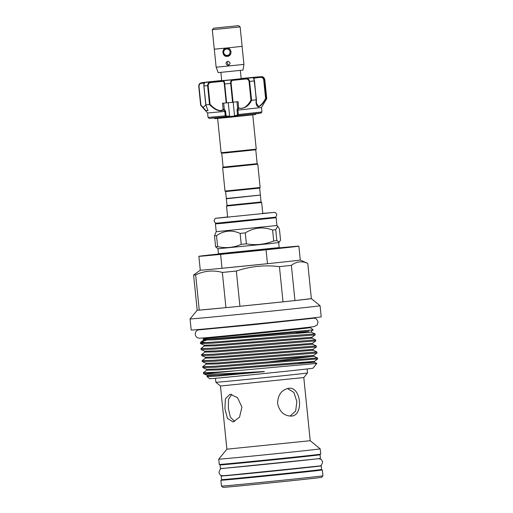 <?xml version="1.0" encoding="UTF-8"?>
<svg xmlns="http://www.w3.org/2000/svg" width="513" height="513" viewBox="0 0 513 513"><rect width="100%" height="100%" fill="white"/><g stroke="black" fill="none" stroke-linecap="round" stroke-linejoin="round"><path stroke-width="0.77" d="M226.586 48.151A4.046 4.014 81 0 1 230.978 51.666A4.046 4.014 81 0 1 227.406 56.206A4.046 4.014 81 0 1 223.014 52.692A4.046 4.014 81 0 1 226.586 48.151M226.368 48.177L228.458 48.312M229.587 55.404L227.625 56.173M227.214 55.385A3.213 3.187 -99 0 0 230.061 51.877A3.213 3.187 -99 0 0 226.566 48.998A3.213 3.187 -99 0 0 223.726 52.512A3.213 3.187 -99 0 0 227.214 55.385M238.487 25.669L213.581 28.189L238.487 25.669M240.116 26.9L238.583 25.65M212.305 29.722L240.033 26.92L212.305 29.722L214.28 49.165L227.336 47.94L242.117 46.343L240.142 26.894M216.146 67.222L243.925 64.401L243.002 70.108L218.198 72.622L216.146 67.222L214.312 49.171M227.81 61.22C230.638 62.336 230.779 63.727 228.234 65.388C225.444 64.266 225.303 62.875 227.81 61.22L227.695 61.233M226.47 48.03C231.863 47.215 232.767 56.064 227.317 56.359C222.097 57.142 221.199 48.293 226.47 48.03M240.328 70.428L241.168 78.713L230.844 79.829L221.725 80.688L220.879 72.404M256.218 99.804L251.582 100.298C248.773 106.197 244.444 108.852 238.596 108.249L237.891 110.103L261.495 107.518L266.734 98.573L266.003 98.688C263.522 102.972 261.014 105.716 258.494 106.916C256.436 106.229 255.679 103.857 256.218 99.804L254.525 80.887L253.249 77.623L259.944 76.86C262.079 76.649 263.451 77.63 264.073 79.804L263.695 79.842C263.163 78.014 262.028 77.194 260.29 77.392L259.944 76.86L261.149 76.674L241.148 78.521L257.564 76.944A0.558 0.545 82.5 0 1 257.795 76.976M266.459 98.413L264.823 79.682L264.073 79.804L266.003 98.688L265.599 98.547L263.695 79.842M237.891 110.103L238.391 114.54L237.301 115.765A0.558 0.385 -95.4 0 1 236.859 115.252L237.455 114.284L237.012 109.917L237.622 107.903L238.763 107.903C243.944 110.122 248.754 104.28 250.953 100.182L249.055 81.471C248.6 79.63 247.439 78.81 245.554 79.015L233.017 80.31C231.69 80.438 231.068 81.445 231.145 83.33L233.062 102.215L238.128 101.67L238.596 108.249M230.222 80.022L225.553 80.49L230.222 80.022M260.29 77.392L253.864 78.123L256.429 99.644L256.397 103.132L258.552 106.582C260.957 105.364 263.31 102.69 265.599 98.547M256.397 99.714L256.385 103.03M238.391 114.54L261.944 111.962L261.091 113.007L237.718 115.56L234.512 115.476L237.301 115.765L228.535 116.643L229.625 115.97L228.272 102.703M224.7 111.43L207.605 112.988L208.054 117.439L225.245 115.848L224.797 111.411L223.367 109.788C219.346 112.943 213.036 108.23 209.503 104.537L205.899 104.87L202.802 107.672L200.666 105.268L198.749 86.383L199.884 83.504L201.744 82.721A0.558 0.404 84.6 0 0 201.397 83.324C199.948 83.446 199.153 84.453 199.012 86.357L200.91 105.062L205.732 110.455L208.009 110.661L205.777 104.812M221.725 153.233L223.136 167.123L257.167 163.666L255.756 149.777L226.021 152.874L221.725 153.233L221.109 152.733L256.25 149.161L252.768 114.861M259.649 188.111L225.617 191.567L226.323 198.512L260.354 195.055L259.649 188.111L260.149 187.495L257.776 164.16L227.035 167.366L222.636 167.732L223.136 167.123M225.617 191.567L225.008 191.067L260.149 187.495M257.167 163.666L257.776 164.16M260.097 195.1L226.355 198.787L227.028 205.45L226.528 206.066L227.669 217.256M216.403 223.193L215.428 223.892L223.027 223.264L276.129 217.724L276.917 225.502L216.223 231.671L214.498 235.852L215.607 246.798L217.621 246.631C225.714 248.446 233.588 247.689 241.245 244.355L246.394 243.835C255.718 245.464 264.823 244.509 273.718 240.982L276.847 240.635L279.322 242.104L280.547 240.052L279.431 229.099L277.783 226.207L275.738 229.683L272.602 230.029C263.073 226.554 253.967 227.503 245.285 232.889L240.135 233.409C231.831 229.734 223.957 230.491 216.512 235.679L214.498 235.852M260.38 195.331L261.059 202L261.668 202.494L226.528 206.066M261.059 202L227.028 205.456M279.322 242.104L278.649 242.591L268.254 243.803L217.954 248.754L218.461 253.755L279.162 247.587C278.232 248.613 280.213 247.875 276.808 248.459L222.116 254.038L218.936 254.249L218.461 253.755M314.514 455.159A50.261 0.353 174.2 0 1 320.061 454.755L320.426 458.365A50.261 0.353 174.2 0 1 320.035 458.455A50.261 0.353 174.2 0 1 267.318 464.118A50.261 0.353 174.2 0 1 220.423 468.529L220.058 464.913A50.261 0.353 174.2 0 1 220.449 464.829A50.261 0.353 174.2 0 1 225.566 464.194M320.061 454.755A50.261 0.353 174.2 0 1 319.67 454.839A50.261 0.353 174.2 0 1 266.952 460.501A50.261 0.353 174.2 0 1 220.058 464.913M319.426 465.958A50.261 0.353 174.2 0 1 321.189 465.868L321.555 469.478A50.261 0.353 174.2 0 1 321.164 469.562A50.261 0.353 174.2 0 1 268.446 475.224A50.261 0.353 174.2 0 1 221.552 479.636L221.186 476.026A50.261 0.353 174.2 0 1 221.578 475.942A50.261 0.353 174.2 0 1 222.931 475.756M321.189 465.868A50.261 0.353 174.2 0 1 320.798 465.951A50.261 0.353 174.2 0 1 268.081 471.614A50.261 0.353 174.2 0 1 221.186 476.026M322.927 475.801L321.677 477.327A49.588 0.346 174.2 0 1 302.606 479.54A49.588 0.346 174.2 0 1 250.825 484.836A49.588 0.346 174.2 0 1 223.008 487.35L221.481 486.1A50.986 0.359 -5.8 0 0 250.081 483.515A50.986 0.359 -5.8 0 0 303.318 478.071A50.986 0.359 -5.8 0 0 322.927 475.801A50.986 0.359 -5.8 0 0 322.927 475.795L322.331 469.959A50.986 0.359 -5.8 0 0 316.066 470.427M234.672 421.532L230.337 417.107L228.336 408.303L228.509 399.409L231.754 394.273M241.937 407.091L239.52 417.197L233.024 421.962L227.458 418.403L224.899 408.669L225.431 398.761L230.048 394.202L237.461 397.575L241.937 407.091M291.416 416.081C284.189 416.017 279.572 411.83 277.578 403.513C277.86 394.946 281.534 389.874 288.595 388.303C301.08 386.071 304.074 415.581 291.416 416.081L291.288 416.094M291.371 265.356L294.949 300.573A57.379 0.398 -5.8 0 1 289.294 301.182A57.379 0.398 -5.8 0 1 283.016 301.849L239.924 306.267A57.379 0.398 -5.8 0 1 225.932 307.646L199.249 310.115A57.379 0.398 -5.8 0 1 197.184 310.218A57.379 0.398 -5.8 0 0 197.184 310.218L193.613 275.006A57.379 0.398 174.2 0 0 195.671 274.897L199.249 310.115A57.379 0.398 -5.8 0 0 225.932 307.646L222.353 272.435A57.379 0.398 174.2 0 0 236.346 271.05L239.924 306.267A57.379 0.398 -5.8 0 0 283.016 301.849L279.438 266.632A57.379 0.398 174.2 0 0 285.715 265.965A57.379 0.398 174.2 0 0 291.371 265.356C296.476 261.418 301.945 260.764 307.781 263.406L300.278 260.033A50.261 0.353 174.2 0 1 280.951 262.278A50.261 0.353 174.2 0 1 267.465 263.701A50.261 0.353 174.2 0 1 222.014 268.28L267.465 263.701L266.055 249.812L220.603 254.39A50.261 0.353 174.2 0 1 198.864 256.308A50.261 0.353 174.2 0 1 218.564 254.025M307.774 263.4A57.379 0.398 174.2 0 1 307.781 263.406L311.353 298.617L320.074 305.729A65.337 0.455 -5.8 0 1 320.08 305.735A65.337 0.455 -5.8 0 1 294.949 308.646A65.337 0.455 -5.8 0 1 226.522 315.649A65.337 0.455 -5.8 0 1 190.073 318.939L197.184 310.218M227.118 479.463A50.986 0.359 -5.8 0 0 220.885 480.264A50.986 0.359 -5.8 0 0 249.324 477.699A50.986 0.359 -5.8 0 0 302.728 472.236A50.986 0.359 -5.8 0 0 322.331 469.959M227.099 479.238L227.137 479.629L252.075 477.379L311.564 471.197L316.085 470.594L316.04 470.203M218.743 459.154L219.275 464.432A50.986 0.359 -5.8 0 0 247.721 461.867A50.986 0.359 -5.8 0 0 301.118 456.403A50.986 0.359 -5.8 0 0 320.728 454.127L320.189 448.849A50.986 0.359 -5.8 0 1 300.586 451.126A50.986 0.359 -5.8 0 1 247.183 456.589A50.986 0.359 -5.8 0 1 218.743 459.154L226.881 449.176L310.211 440.712L320.189 448.849M226.881 449.183L220.462 386.013L303.799 377.549L307.537 372.964A46.067 0.321 -5.8 0 0 307.543 372.957L307.133 368.956M220.462 386.013L215.87 382.275A46.067 0.321 -5.8 0 0 215.87 382.275A46.067 0.321 -5.8 0 0 241.713 379.934A46.067 0.321 -5.8 0 0 289.826 375.016A46.067 0.321 -5.8 0 0 307.537 372.964M202.879 367.616L214.973 367.27L315.078 359.087L317.63 359.004L314.309 361.396L298.938 363.428M317.63 359.004L317.515 357.971L214.87 366.244L202.802 366.628L206.111 364.153L217.429 363.929L313.809 356.304L266.561 362.14M202.263 361.588L214.363 361.242L317.008 352.982L316.906 351.944L214.254 360.216L202.193 360.601L205.495 358.125L216.813 357.901L313.199 350.276L313.103 349.334L316.399 346.955L316.29 345.916L213.645 354.188L201.583 354.573L204.886 352.098L216.204 351.873L312.584 344.249L312.488 343.306L315.784 340.927L315.681 339.888L213.03 348.16L200.968 348.545L204.277 346.07L215.595 345.845L311.975 338.221L311.878 337.278L315.174 334.899L315.065 333.86L292.872 335.56C264.971 337.964 217.653 342.088 204.815 342.562A57.52 0.404 -5.8 0 1 200.365 342.857L200.48 343.55L212.523 343.159L315.181 334.893M201.545 354.534L201.705 355.605L213.748 355.214L316.406 346.948M200.936 348.507L201.09 349.577L213.139 349.186L315.79 340.921M190.073 318.939L191.202 330.051A65.337 0.455 -5.8 0 0 227.65 326.762A65.337 0.455 -5.8 0 0 296.078 319.759A65.337 0.455 -5.8 0 0 321.209 316.848L320.08 305.735M294.949 300.573A57.379 0.398 -5.8 0 0 311.353 298.617L294.949 300.573M206.951 376.523L216.928 376.093L207.335 376.209L206.951 376.523L209.618 378.697A51.935 0.366 -5.8 0 0 238.75 376.067A51.935 0.366 -5.8 0 0 292.981 370.514A51.935 0.366 -5.8 0 0 312.949 368.199L316.848 363.422L314.424 362.332L314.328 361.389L217.942 368.994L206.636 369.328L202.93 367.661M216.928 376.093L262.585 371.835C263.894 371.739 265.497 371.367 263.214 371.553C233.947 373.323 206.175 374.811 203.635 373.72A57.52 0.404 -5.8 0 0 236.525 370.713L316.848 363.422M206.438 340.247L201.301 341.741L203.661 340.042L203.43 339.093L203.969 338.433A53.48 0.372 -5.8 0 0 203.969 338.439A53.48 0.372 -5.8 0 0 233.8 335.746A53.48 0.372 -5.8 0 0 289.819 330.013A53.48 0.372 -5.8 0 0 310.384 327.627A53.48 0.372 -5.8 0 0 310.384 327.621L313.154 329.885L291.217 331.86C255.487 335.226 194.459 340.683 204.052 338.894M201.301 341.741L204.815 342.562M315.566 466.458L226.81 475.474M314.495 454.935L314.533 455.32L310.012 455.916L250.524 462.104L225.585 464.355L225.547 463.97M236.525 370.713L215.479 372.271L203.385 372.618L203.635 373.72M203.385 372.618L206.72 370.181L218.038 369.956L314.424 362.332M236.346 271.05C250.299 266.298 264.663 264.823 279.438 266.632M195.671 274.897C204.238 270.787 213.132 269.966 222.353 272.435M220.603 254.39L222.014 268.28A50.261 0.353 174.2 0 1 200.275 270.191L193.613 275.006M287.46 388.501L293.93 392.49L296.86 401.557L295.674 411.016L290.012 416.126M279.117 247.875A50.261 0.353 174.2 0 1 298.867 246.144A50.261 0.353 174.2 0 1 266.055 249.812M217.961 248.754L215.607 246.798M276.847 240.635L275.738 229.683M246.394 243.835L245.285 232.889M272.602 230.029L273.718 240.982M217.621 246.631L216.512 235.679M240.135 233.409L241.245 244.355M233.165 102.202L234.512 115.476M223.367 109.788A0.558 0.346 51.9 0 1 223.129 109.481L222.495 103.241L226.214 102.908L224.296 84.017C224.085 82.151 223.514 81.266 222.584 81.362L211.292 82.465C209.33 82.651 208.284 83.69 208.156 85.594L210.061 104.299C213.337 107.845 219.314 112.603 223.129 109.481L224.29 109.243L225.566 111.064L226.009 115.438L226.951 116.252L226.74 116.829L228.541 116.643L212.087 118.067M229.625 115.97L226.951 116.252L226.31 116.874L209.413 118.413L226.156 116.727L225.104 115.88M209.503 104.537L207.624 85.645C207.746 83.395 208.951 82.151 211.247 81.907L223.001 80.759C223.912 80.688 224.476 81.766 224.707 83.978L226.624 102.869L226.214 102.908M209.644 81.772L221.706 80.503L205.322 82.452C204.456 82.567 204.001 83.741 203.95 85.985L205.899 104.87M233.062 102.215L232.575 102.267L230.651 83.382C230.536 81.157 231.177 79.957 232.575 79.791A0.558 0.385 83.8 0 1 233.017 80.31M232.575 102.267L226.624 102.869M222.584 81.362A0.558 0.475 -95.2 0 1 223.001 80.759L245.624 78.444C247.779 78.239 249.106 79.233 249.613 81.42L251.582 100.298M264.785 79.438L264.823 79.682C264.214 77.508 262.989 76.508 261.149 76.674L263.361 77.226L264.484 78.515M209.637 81.772L202.847 82.542C200.564 83.01 202.443 82.195 199.89 83.497C199.179 83.92 198.8 84.882 198.749 86.376L200.666 105.261L207.605 112.995M238.545 107.903L238.519 108.237L237.622 107.903L237.006 101.786M237.788 110.103L237.012 109.917M238.237 114.54L237.455 114.284M223.668 103.132L224.29 109.243L223.431 109.756L223.315 109.436M225.566 111.064L224.797 111.411M226.009 115.438L225.245 115.848M253.858 78.091A0.558 0.558 -114.6 0 0 253.249 77.623L245.624 78.444L245.554 79.015M251.53 100.298L250.953 100.182M211.292 82.465L211.247 81.907L205.322 82.452A0.558 0.545 -97.5 0 0 205.309 82.452L205.309 82.452A0.558 0.545 -97.5 0 0 205.213 82.471M210.061 104.299L209.541 104.53M227.599 56.315L225.021 55.699M224.11 49.351L226.188 48.081M228.484 65.343L226.868 61.752M237.699 115.726L237.301 115.765M216.409 223.193L275.032 217.236L276.129 217.724M203.571 339.189L214.883 338.856L242.418 336.797L309.018 331.295L295.879 333.29M204.277 346.07L204.187 345.217L215.492 344.883L311.878 337.278M204.886 352.098L204.796 351.245L216.108 350.911L312.488 343.306M205.495 358.125L205.412 357.272L216.717 356.939L313.103 349.334M206.111 364.153L206.021 363.3L217.332 362.967L313.712 355.362L317.008 352.982M207.335 376.209L207.246 375.356L218.557 375.022L263.214 371.553M203.661 340.042L214.979 339.818L311.359 332.193L311.263 331.251L313.154 329.885M208.156 85.594L203.924 85.985M231.145 83.33L224.296 84.017M256.263 99.791L254.345 80.913L249.055 81.471M204.456 83.048L201.397 83.324M318.688 458.635L321.369 459.545L322.613 461.937C321.933 464.887 320.785 466.246 319.169 465.996L244.906 473.788L223.11 475.75L221.193 475.455C220.455 475.468 219.724 474.474 219 472.46C219.679 469.504 220.827 468.151 222.443 468.395M318.105 458.763L222.745 468.446M262.771 213.363L274.654 212.382L275.712 212.786L276.802 214.601C276.212 216.762 275.436 217.679 274.493 217.352L229.6 222.058C218.192 223.046 216.743 223.476 215.774 223.052C215.415 223.258 214.864 222.565 214.139 220.962C214.735 218.801 215.505 217.884 216.448 218.211L227.631 216.935M273.762 212.44L216.672 218.237M243.925 64.401L242.091 46.35M257.372 113.636L261.091 113.007M261.495 107.518L261.944 111.962M256.468 113.642C254.814 114.848 256.243 114.386 252.216 114.925L224.553 117.785C213.652 118.618 216.14 119.08 213.754 117.977M276.917 225.502L277.783 226.207M261.668 202.494L262.803 213.684M278.649 242.591L279.162 247.587M310.211 440.718L303.799 377.549M202.879 367.609L202.77 366.59M202.263 361.582L202.16 360.562M201.186 341.844L200.365 342.857M310.384 327.627L310.333 327.082M309.486 318.746L309.442 318.304M309.454 318.451L313.366 318.163L315.072 318.323L316.566 319.105L318.086 321.901L317.13 325.05L314.129 326.589C307.98 327.685 205.925 338.054 200.032 338.176C198.916 338.15 195.992 338.227 195.28 334.412C195.164 330.532 198.23 329.93 199.243 329.75L203.039 329.263M312.917 318.304L254.666 324.569L199.576 329.808M217.627 118.432L221.109 152.733M203.065 329.558L203.02 329.115M203.969 338.439L203.911 337.887M215.87 382.268L215.466 378.267M221.481 486.1L220.885 480.264M204.187 345.217L200.48 343.55M204.796 351.245L201.09 349.577M205.412 357.272L201.705 355.605M206.021 363.3L202.314 361.633M207.246 375.356L203.539 373.688M317.515 357.971L313.809 356.304L313.712 355.362M206.72 370.181L206.636 369.328M315.065 333.86L311.359 332.193M315.681 339.888L311.975 338.221M316.29 345.916L312.584 344.249M316.906 351.944L313.199 350.276M200.275 270.191L198.864 256.308M300.278 260.033L298.867 246.144M215.428 223.892L216.223 231.671M225.008 191.067L222.636 167.732M255.75 149.777L256.25 149.161M209.099 118.291L208.054 117.439M226.74 116.829L226.31 116.874M264.823 79.682L266.741 98.567L265.458 100.779M261.149 76.674L257.302 77.008M254.525 80.887L253.858 78.136M205.591 82.413L205.309 82.452C204.174 82.882 203.693 84.061 203.86 85.992L205.771 104.793M213.581 28.189L212.337 29.722"/></g></svg>
